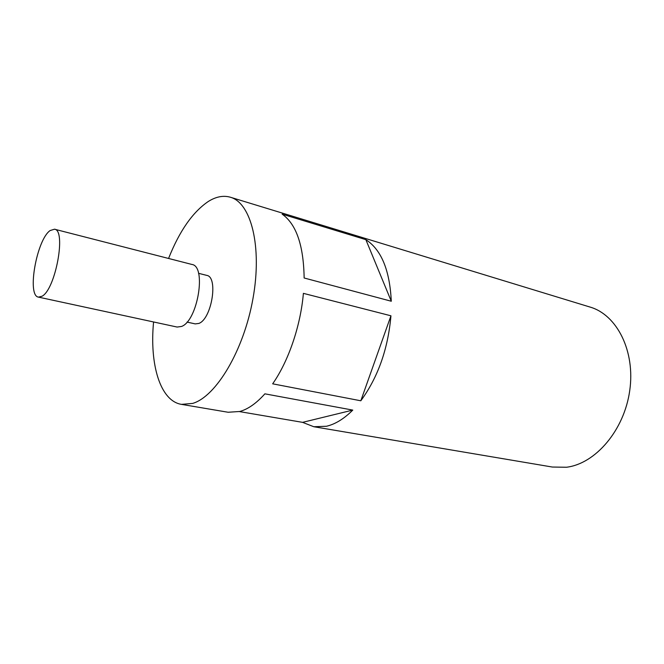 <?xml version="1.0" encoding="UTF-8"?>
<svg xmlns="http://www.w3.org/2000/svg" width="664" height="664" viewBox="0 0 664 664"><rect width="100%" height="100%" fill="white"/><g stroke="black" fill="none" stroke-linecap="round" stroke-linejoin="round"><path stroke-width="1" d="M198.528 273.311L206.695 275.369C218.547 276.788 211.725 319.035 198.835 323.434L195.241 323.899L187.016 322.09M50.132 230.549L54.523 229.204C66.458 229.935 55.56 289.28 42.081 296.219L38.487 297.123C26.676 295.936 36.686 239.579 50.132 230.549M54.523 229.204L191.913 264.455C206.745 266.148 197.723 320.886 181.529 326.456L177.13 327.053L38.487 297.123M272.663 383.825L360.818 400.782L390.947 315.798L303.39 293.355C300.584 325.958 288.491 361.208 272.663 383.825M390.947 315.798C388.008 349.023 377.965 377.351 360.818 400.782M365.856 239.654L282.142 214.148C296.277 224.083 303.606 245.365 304.137 277.992L391.287 301.24C389.776 270.215 381.302 249.689 365.856 239.654L391.287 301.24M168.565 258.462C179.438 231.072 192.676 212.073 208.288 201.482C216.007 196.644 223.361 195.224 230.358 197.225C251.033 202.827 262.371 246.435 252.992 298.468C243.796 350.501 216.049 396.649 192.626 403.421L181.446 404.368C160.14 400.965 149.466 364.287 153.575 321.965M352.775 410.095L302.552 422.354L313.823 426.736L326.431 426.271C335.27 424.213 344.052 418.818 352.775 410.095L264.878 393.835C256.462 403.247 248.12 409.132 239.837 411.481L228.101 412.253L181.446 404.368M230.358 197.225L590.113 307.083C616.889 314.811 635.473 351.015 629.721 390.681C624.201 430.363 595.367 463.796 566.467 467.249L552.34 467.041L313.823 426.736M302.552 422.354L239.455 411.589"/></g></svg>
